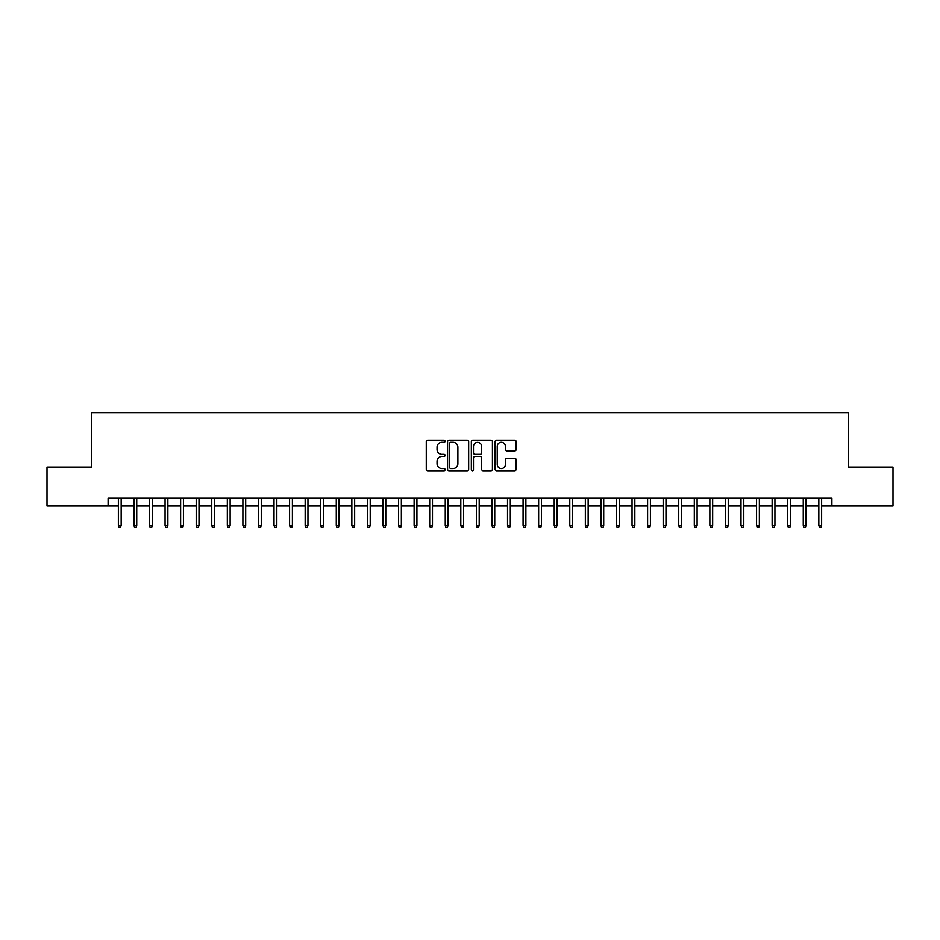 <?xml version="1.0" encoding="UTF-8"?>
<svg xmlns="http://www.w3.org/2000/svg" width="940" height="940" viewBox="0 0 940 940"><rect width="100%" height="100%" fill="white"/><g stroke="black" fill="none" stroke-linecap="round" stroke-linejoin="round"><path stroke-width="1.41" d="M445.09 441.236A1.069 1.069 0 0 0 444.021 440.167L427.794 440.167A1.528 1.528 0 0 0 426.267 441.694L426.267 469.201A1.528 1.528 0 0 0 427.794 470.728L444.021 470.728A1.069 1.069 0 0 0 445.09 469.659A1.069 1.069 0 0 0 444.021 468.59L441.929 468.59A4.888 4.888 0 0 1 437.041 463.702L437.041 461.399A4.888 4.888 0 0 1 441.929 456.511L444.021 456.511A1.069 1.069 0 0 0 445.09 455.442A1.069 1.069 0 0 0 444.021 454.373L441.929 454.373A4.888 4.888 0 0 1 437.041 449.485L437.041 447.193A4.888 4.888 0 0 1 441.929 442.305L444.021 442.305A1.069 1.069 0 0 0 445.09 441.236M514.65 450.941A1.528 1.528 0 0 0 516.178 449.414L516.178 441.694A1.528 1.528 0 0 0 514.65 440.167L496.626 440.167A1.528 1.528 0 0 0 495.098 441.694L495.098 469.201A1.528 1.528 0 0 0 496.626 470.728L514.65 470.728A1.528 1.528 0 0 0 516.178 469.201L516.178 459.872A1.528 1.528 0 0 0 514.65 458.344L506.942 458.344A1.528 1.528 0 0 0 505.414 459.872L505.414 464.501A4.089 4.089 0 0 1 501.326 468.59A4.089 4.089 0 0 1 497.237 464.501L497.237 446.394A4.089 4.089 0 0 1 501.326 442.305A4.089 4.089 0 0 1 505.414 446.394L505.414 449.414A1.528 1.528 0 0 0 506.942 450.941L514.65 450.941M108.1 506.037L47 506.037L47 467.121L91.756 467.121L91.756 412.637L848.244 412.637L848.244 467.121L893 467.121L893 506.037L831.9 506.037L831.9 498.247L108.1 498.247L108.1 506.037L118.37 506.037M468.661 441.694A1.528 1.528 0 0 0 467.133 440.167L449.109 440.167A1.528 1.528 0 0 0 447.581 441.694L447.581 469.201A1.528 1.528 0 0 0 449.109 470.728L467.133 470.728A1.528 1.528 0 0 0 468.661 469.201L468.661 441.694M472.867 440.167L490.892 440.167A1.528 1.528 0 0 1 492.419 441.694L492.419 469.201A1.528 1.528 0 0 1 490.892 470.728L483.184 470.728A1.528 1.528 0 0 1 481.656 469.201L481.656 458.038A1.528 1.528 0 0 0 480.117 456.511L475.005 456.511A1.528 1.528 0 0 0 473.478 458.038L473.478 469.659A1.069 1.069 0 0 1 472.409 470.728A1.069 1.069 0 0 1 471.339 469.659L471.339 441.694A1.528 1.528 0 0 1 472.867 440.167M121.166 506.037L133.938 506.037M136.735 506.037L149.495 506.037M152.304 506.037L165.064 506.037M167.872 506.037L180.633 506.037M183.429 506.037L196.201 506.037M198.998 506.037L211.758 506.037M214.567 506.037L227.327 506.037M230.136 506.037L242.896 506.037M245.692 506.037L258.465 506.037M261.261 506.037L274.022 506.037M276.83 506.037L289.591 506.037M292.399 506.037L305.159 506.037M307.956 506.037L320.728 506.037M323.524 506.037L336.285 506.037M339.093 506.037L351.854 506.037M354.662 506.037L367.423 506.037M370.219 506.037L382.991 506.037M385.788 506.037L398.548 506.037M401.356 506.037L414.117 506.037M416.925 506.037L429.686 506.037M432.482 506.037L445.255 506.037M448.051 506.037L460.812 506.037M463.62 506.037L476.38 506.037M479.189 506.037L491.949 506.037M494.746 506.037L507.518 506.037M510.314 506.037L523.075 506.037M525.883 506.037L538.644 506.037M541.452 506.037L554.212 506.037M557.009 506.037L569.781 506.037M572.577 506.037L585.338 506.037M588.146 506.037L600.907 506.037M603.715 506.037L616.476 506.037M619.272 506.037L632.044 506.037M634.841 506.037L647.601 506.037M650.409 506.037L663.17 506.037M665.978 506.037L678.739 506.037M681.535 506.037L694.308 506.037M697.104 506.037L709.865 506.037M712.673 506.037L725.433 506.037M728.241 506.037L741.002 506.037M743.798 506.037L756.571 506.037M759.367 506.037L772.128 506.037M774.936 506.037L787.697 506.037M790.505 506.037L803.265 506.037M806.062 506.037L818.834 506.037M821.63 506.037L831.9 506.037M450.789 442.305A1.069 1.069 0 0 0 449.72 443.375L449.72 467.521A1.069 1.069 0 0 0 450.789 468.59L452.998 468.59A4.888 4.888 0 0 0 457.886 463.702L457.886 447.193A4.888 4.888 0 0 0 452.998 442.305L450.789 442.305M481.656 446.465A4.089 4.089 0 0 0 477.567 442.387A4.089 4.089 0 0 0 473.478 446.465L473.478 452.845A1.528 1.528 0 0 0 475.005 454.373L480.117 454.373A1.528 1.528 0 0 0 481.656 452.845L481.656 446.465M118.37 525.331L118.992 527.364L120.543 527.364L121.166 525.331L118.37 525.331L118.37 498.247M121.166 525.331L121.166 498.247M133.938 525.331L134.561 527.364L136.112 527.364L136.735 525.331L133.938 525.331L133.938 498.247M136.735 525.331L136.735 498.247M149.495 525.331L150.118 527.364L151.681 527.364L152.304 525.331L149.495 525.331L149.495 498.247M152.304 525.331L152.304 498.247M165.064 525.331L165.687 527.364L167.25 527.364L167.872 525.331L165.064 525.331L165.064 498.247M167.872 525.331L167.872 498.247M180.633 525.331L181.255 527.364L182.807 527.364L183.429 525.331L180.633 525.331L180.633 498.247M183.429 525.331L183.429 498.247M196.201 525.331L196.824 527.364L198.375 527.364L198.998 525.331L196.201 525.331L196.201 498.247M198.998 525.331L198.998 498.247M211.758 525.331L212.381 527.364L213.944 527.364L214.567 525.331L211.758 525.331L211.758 498.247M214.567 525.331L214.567 498.247M227.327 525.331L227.95 527.364L229.513 527.364L230.136 525.331L227.327 525.331L227.327 498.247M230.136 525.331L230.136 498.247M242.896 525.331L243.519 527.364L245.07 527.364L245.692 525.331L242.896 525.331L242.896 498.247M245.692 525.331L245.692 498.247M258.465 525.331L259.088 527.364L260.639 527.364L261.261 525.331L258.465 525.331L258.465 498.247M261.261 525.331L261.261 498.247M274.022 525.331L274.644 527.364L276.207 527.364L276.83 525.331L274.022 525.331L274.022 498.247M276.83 525.331L276.83 498.247M289.591 525.331L290.213 527.364L291.776 527.364L292.399 525.331L289.591 525.331L289.591 498.247M292.399 525.331L292.399 498.247M305.159 525.331L305.782 527.364L307.333 527.364L307.956 525.331L305.159 525.331L305.159 498.247M307.956 525.331L307.956 498.247M320.728 525.331L321.351 527.364L322.902 527.364L323.524 525.331L320.728 525.331L320.728 498.247M323.524 525.331L323.524 498.247M336.285 525.331L336.908 527.364L338.471 527.364L339.093 525.331L336.285 525.331L336.285 498.247M339.093 525.331L339.093 498.247M351.854 525.331L352.477 527.364L354.039 527.364L354.662 525.331L351.854 525.331L351.854 498.247M354.662 525.331L354.662 498.247M367.423 525.331L368.045 527.364L369.596 527.364L370.219 525.331L367.423 525.331L367.423 498.247M370.219 525.331L370.219 498.247M382.991 525.331L383.614 527.364L385.165 527.364L385.788 525.331L382.991 525.331L382.991 498.247M385.788 525.331L385.788 498.247M398.548 525.331L399.171 527.364L400.734 527.364L401.356 525.331L398.548 525.331L398.548 498.247M401.356 525.331L401.356 498.247M414.117 525.331L414.74 527.364L416.303 527.364L416.925 525.331L414.117 525.331L414.117 498.247M416.925 525.331L416.925 498.247M429.686 525.331L430.309 527.364L431.86 527.364L432.482 525.331L429.686 525.331L429.686 498.247M432.482 525.331L432.482 498.247M445.255 525.331L445.877 527.364L447.428 527.364L448.051 525.331L445.255 525.331L445.255 498.247M448.051 525.331L448.051 498.247M460.812 525.331L461.434 527.364L462.997 527.364L463.62 525.331L460.812 525.331L460.812 498.247M463.62 525.331L463.62 498.247M476.38 525.331L477.003 527.364L478.566 527.364L479.189 525.331L476.38 525.331L476.38 498.247M479.189 525.331L479.189 498.247M491.949 525.331L492.572 527.364L494.123 527.364L494.746 525.331L491.949 525.331L491.949 498.247M494.746 525.331L494.746 498.247M507.518 525.331L508.14 527.364L509.691 527.364L510.314 525.331L507.518 525.331L507.518 498.247M510.314 525.331L510.314 498.247M523.075 525.331L523.697 527.364L525.26 527.364L525.883 525.331L523.075 525.331L523.075 498.247M525.883 525.331L525.883 498.247M538.644 525.331L539.266 527.364L540.829 527.364L541.452 525.331L538.644 525.331L538.644 498.247M541.452 525.331L541.452 498.247M554.212 525.331L554.835 527.364L556.386 527.364L557.009 525.331L554.212 525.331L554.212 498.247M557.009 525.331L557.009 498.247M569.781 525.331L570.404 527.364L571.955 527.364L572.577 525.331L569.781 525.331L569.781 498.247M572.577 525.331L572.577 498.247M585.338 525.331L585.961 527.364L587.524 527.364L588.146 525.331L585.338 525.331L585.338 498.247M588.146 525.331L588.146 498.247M600.907 525.331L601.529 527.364L603.092 527.364L603.715 525.331L600.907 525.331L600.907 498.247M603.715 525.331L603.715 498.247M616.476 525.331L617.098 527.364L618.649 527.364L619.272 525.331L616.476 525.331L616.476 498.247M619.272 525.331L619.272 498.247M632.044 525.331L632.667 527.364L634.218 527.364L634.841 525.331L632.044 525.331L632.044 498.247M634.841 525.331L634.841 498.247M647.601 525.331L648.224 527.364L649.787 527.364L650.409 525.331L647.601 525.331L647.601 498.247M650.409 525.331L650.409 498.247M663.17 525.331L663.793 527.364L665.356 527.364L665.978 525.331L663.17 525.331L663.17 498.247M665.978 525.331L665.978 498.247M678.739 525.331L679.361 527.364L680.913 527.364L681.535 525.331L678.739 525.331L678.739 498.247M681.535 525.331L681.535 498.247M694.308 525.331L694.93 527.364L696.481 527.364L697.104 525.331L694.308 525.331L694.308 498.247M697.104 525.331L697.104 498.247M709.865 525.331L710.487 527.364L712.05 527.364L712.673 525.331L709.865 525.331L709.865 498.247M712.673 525.331L712.673 498.247M725.433 525.331L726.056 527.364L727.619 527.364L728.241 525.331L725.433 525.331L725.433 498.247M728.241 525.331L728.241 498.247M741.002 525.331L741.625 527.364L743.176 527.364L743.798 525.331L741.002 525.331L741.002 498.247M743.798 525.331L743.798 498.247M756.571 525.331L757.193 527.364L758.745 527.364L759.367 525.331L756.571 525.331L756.571 498.247M759.367 525.331L759.367 498.247M772.128 525.331L772.75 527.364L774.313 527.364L774.936 525.331L772.128 525.331L772.128 498.247M774.936 525.331L774.936 498.247M787.697 525.331L788.319 527.364L789.882 527.364L790.505 525.331L787.697 525.331L787.697 498.247M790.505 525.331L790.505 498.247M803.265 525.331L803.888 527.364L805.439 527.364L806.062 525.331L803.265 525.331L803.265 498.247M806.062 525.331L806.062 498.247M818.834 525.331L819.457 527.364L821.008 527.364L821.63 525.331L818.834 525.331L818.834 498.247M821.63 525.331L821.63 498.247"/></g></svg>
